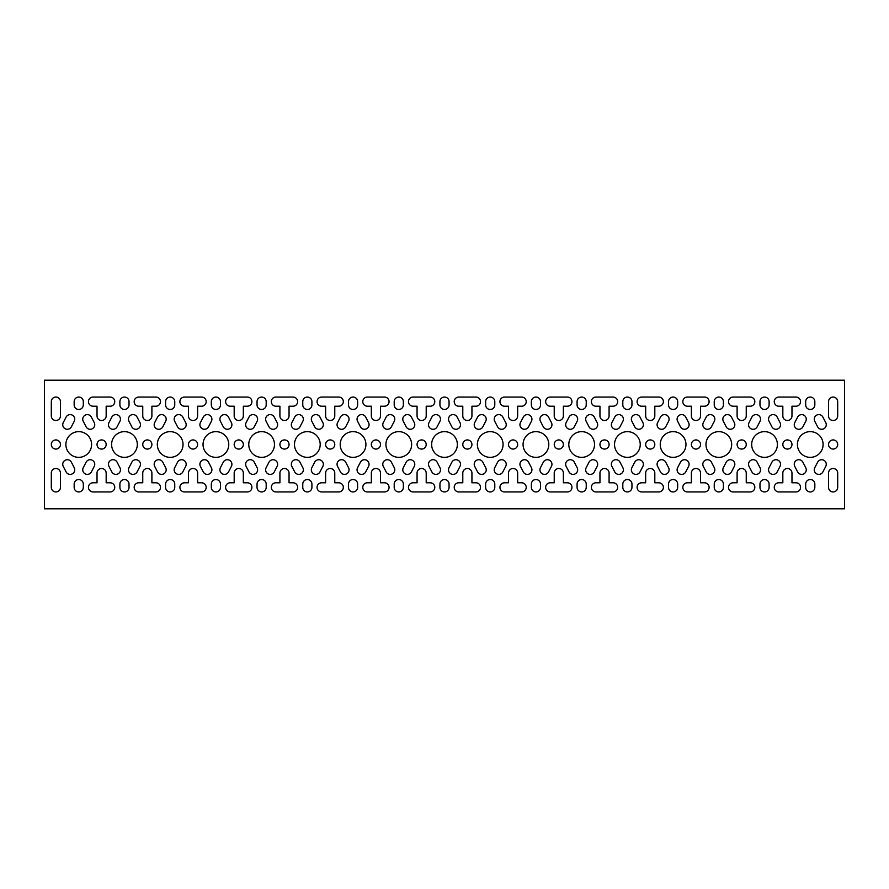 <?xml version="1.0" encoding="UTF-8"?>
<svg xmlns="http://www.w3.org/2000/svg" width="889" height="889" viewBox="0 0 889 889"><rect width="100%" height="100%" fill="white"/><g stroke="black" fill="none" stroke-linecap="round" stroke-linejoin="round"><path stroke-width="1.33" d="M774.252 487.361A4.567 4.567 0 0 0 778.831 491.939L795.977 491.939A4.567 4.567 0 0 0 800.544 487.361A4.567 4.567 0 0 0 795.977 482.794L791.977 482.794L791.977 473.07A4.567 4.567 0 0 0 787.398 468.503A4.567 4.567 0 0 0 782.831 473.07L782.831 482.794L778.831 482.794A4.567 4.567 0 0 0 774.252 487.361M728.536 487.361A4.567 4.567 0 0 0 733.103 491.939L750.249 491.939A4.567 4.567 0 0 0 754.828 487.361A4.567 4.567 0 0 0 750.249 482.794L746.249 482.794L746.249 473.07A4.567 4.567 0 0 0 741.682 468.503A4.567 4.567 0 0 0 737.103 473.07L737.103 482.794L733.103 482.794A4.567 4.567 0 0 0 728.536 487.361M682.819 487.361A4.567 4.567 0 0 0 687.386 491.939L704.533 491.939A4.567 4.567 0 0 0 709.1 487.361A4.567 4.567 0 0 0 704.533 482.794L700.532 482.794L700.532 473.07A4.567 4.567 0 0 0 695.965 468.503A4.567 4.567 0 0 0 691.386 473.07L691.386 482.794L687.386 482.794A4.567 4.567 0 0 0 682.819 487.361M637.091 487.361A4.567 4.567 0 0 0 641.669 491.939L658.816 491.939A4.567 4.567 0 0 0 663.383 487.361A4.567 4.567 0 0 0 658.816 482.794L654.815 482.794L654.815 473.07A4.567 4.567 0 0 0 650.237 468.503A4.567 4.567 0 0 0 645.67 473.07L645.67 482.794L641.669 482.794A4.567 4.567 0 0 0 637.091 487.361M591.374 487.361A4.567 4.567 0 0 0 595.952 491.939L613.088 491.939A4.567 4.567 0 0 0 617.666 487.361A4.567 4.567 0 0 0 613.088 482.794L609.087 482.794L609.087 473.07A4.567 4.567 0 0 0 604.52 468.503A4.567 4.567 0 0 0 599.953 473.07L599.953 482.794L595.952 482.794A4.567 4.567 0 0 0 591.374 487.361M545.657 487.361A4.567 4.567 0 0 0 550.224 491.939L567.371 491.939A4.567 4.567 0 0 0 571.949 487.361A4.567 4.567 0 0 0 567.371 482.794L563.37 482.794L563.37 473.07A4.567 4.567 0 0 0 558.803 468.503A4.567 4.567 0 0 0 554.225 473.07L554.225 482.794L550.224 482.794A4.567 4.567 0 0 0 545.657 487.361M499.94 487.361A4.567 4.567 0 0 0 504.508 491.939L521.654 491.939A4.567 4.567 0 0 0 526.221 487.361A4.567 4.567 0 0 0 521.654 482.794L517.654 482.794L517.654 473.07A4.567 4.567 0 0 0 513.075 468.503A4.567 4.567 0 0 0 508.508 473.07L508.508 482.794L504.508 482.794A4.567 4.567 0 0 0 499.94 487.361M454.212 487.361A4.567 4.567 0 0 0 458.791 491.939L475.937 491.939A4.567 4.567 0 0 0 480.505 487.361A4.567 4.567 0 0 0 475.937 482.794L471.937 482.794L471.937 473.07A4.567 4.567 0 0 0 467.358 468.503A4.567 4.567 0 0 0 462.791 473.07L462.791 482.794L458.791 482.794A4.567 4.567 0 0 0 454.212 487.361M408.496 487.361A4.567 4.567 0 0 0 413.063 491.939L430.209 491.939A4.567 4.567 0 0 0 434.788 487.361A4.567 4.567 0 0 0 430.209 482.794L426.209 482.794L426.209 473.07A4.567 4.567 0 0 0 421.642 468.503A4.567 4.567 0 0 0 417.063 473.07L417.063 482.794L413.063 482.794A4.567 4.567 0 0 0 408.496 487.361M362.779 487.361A4.567 4.567 0 0 0 367.346 491.939L384.493 491.939A4.567 4.567 0 0 0 389.06 487.361A4.567 4.567 0 0 0 384.493 482.794L380.492 482.794L380.492 473.07A4.567 4.567 0 0 0 375.925 468.503A4.567 4.567 0 0 0 371.346 473.07L371.346 482.794L367.346 482.794A4.567 4.567 0 0 0 362.779 487.361M317.051 487.361A4.567 4.567 0 0 0 321.629 491.939L338.776 491.939A4.567 4.567 0 0 0 343.343 487.361A4.567 4.567 0 0 0 338.776 482.794L334.775 482.794L334.775 473.07A4.567 4.567 0 0 0 330.197 468.503A4.567 4.567 0 0 0 325.63 473.07L325.63 482.794L321.629 482.794A4.567 4.567 0 0 0 317.051 487.361M271.334 487.361A4.567 4.567 0 0 0 275.912 491.939L293.048 491.939A4.567 4.567 0 0 0 297.626 487.361A4.567 4.567 0 0 0 293.048 482.794L289.047 482.794L289.047 473.07A4.567 4.567 0 0 0 284.48 468.503A4.567 4.567 0 0 0 279.913 473.07L279.913 482.794L275.912 482.794A4.567 4.567 0 0 0 271.334 487.361M225.617 487.361A4.567 4.567 0 0 0 230.184 491.939L247.331 491.939A4.567 4.567 0 0 0 251.909 487.361A4.567 4.567 0 0 0 247.331 482.794L243.33 482.794L243.33 473.07A4.567 4.567 0 0 0 238.763 468.503A4.567 4.567 0 0 0 234.185 473.07L234.185 482.794L230.184 482.794A4.567 4.567 0 0 0 225.617 487.361M179.9 487.361A4.567 4.567 0 0 0 184.468 491.939L201.614 491.939A4.567 4.567 0 0 0 206.181 487.361A4.567 4.567 0 0 0 201.614 482.794L197.614 482.794L197.614 473.07A4.567 4.567 0 0 0 193.035 468.503A4.567 4.567 0 0 0 188.468 473.07L188.468 482.794L184.468 482.794A4.567 4.567 0 0 0 179.9 487.361M134.172 487.361A4.567 4.567 0 0 0 138.751 491.939L155.897 491.939A4.567 4.567 0 0 0 160.465 487.361A4.567 4.567 0 0 0 155.897 482.794L151.897 482.794L151.897 473.07A4.567 4.567 0 0 0 147.318 468.503A4.567 4.567 0 0 0 142.751 473.07L142.751 482.794L138.751 482.794A4.567 4.567 0 0 0 134.172 487.361M88.456 487.361A4.567 4.567 0 0 0 93.023 491.939L110.169 491.939A4.567 4.567 0 0 0 114.748 487.361A4.567 4.567 0 0 0 110.169 482.794L106.169 482.794L106.169 473.07A4.567 4.567 0 0 0 101.602 468.503A4.567 4.567 0 0 0 97.023 473.07L97.023 482.794L93.023 482.794A4.567 4.567 0 0 0 88.456 487.361M367.346 406.206A4.567 4.567 0 0 1 362.779 401.639A4.567 4.567 0 0 1 367.346 397.061L384.493 397.061A4.567 4.567 0 0 1 389.06 401.639A4.567 4.567 0 0 1 384.493 406.206L380.492 406.206L380.492 415.93A4.567 4.567 0 0 1 375.925 420.497A4.567 4.567 0 0 1 371.346 415.93L371.346 406.206L367.346 406.206M321.629 406.206A4.567 4.567 0 0 1 317.051 401.639A4.567 4.567 0 0 1 321.629 397.061L338.776 397.061A4.567 4.567 0 0 1 343.343 401.639A4.567 4.567 0 0 1 338.776 406.206L334.775 406.206L334.775 415.93A4.567 4.567 0 0 1 330.197 420.497A4.567 4.567 0 0 1 325.63 415.93L325.63 406.206L321.629 406.206M275.912 406.206A4.567 4.567 0 0 1 271.334 401.639A4.567 4.567 0 0 1 275.912 397.061L293.048 397.061A4.567 4.567 0 0 1 297.626 401.639A4.567 4.567 0 0 1 293.048 406.206L289.047 406.206L289.047 415.93A4.567 4.567 0 0 1 284.48 420.497A4.567 4.567 0 0 1 279.913 415.93L279.913 406.206L275.912 406.206M184.468 406.206A4.567 4.567 0 0 1 179.9 401.639A4.567 4.567 0 0 1 184.468 397.061L201.614 397.061A4.567 4.567 0 0 1 206.181 401.639A4.567 4.567 0 0 1 201.614 406.206L197.614 406.206L197.614 415.93A4.567 4.567 0 0 1 193.035 420.497A4.567 4.567 0 0 1 188.468 415.93L188.468 406.206L184.468 406.206M230.184 406.206A4.567 4.567 0 0 1 225.617 401.639A4.567 4.567 0 0 1 230.184 397.061L247.331 397.061A4.567 4.567 0 0 1 251.909 401.639A4.567 4.567 0 0 1 247.331 406.206L243.33 406.206L243.33 415.93A4.567 4.567 0 0 1 238.763 420.497A4.567 4.567 0 0 1 234.185 415.93L234.185 406.206L230.184 406.206M595.952 406.206A4.567 4.567 0 0 1 591.374 401.639A4.567 4.567 0 0 1 595.952 397.061L613.088 397.061A4.567 4.567 0 0 1 617.666 401.639A4.567 4.567 0 0 1 613.088 406.206L609.087 406.206L609.087 415.93A4.567 4.567 0 0 1 604.52 420.497A4.567 4.567 0 0 1 599.953 415.93L599.953 406.206L595.952 406.206M641.669 406.206A4.567 4.567 0 0 1 637.091 401.639A4.567 4.567 0 0 1 641.669 397.061L658.816 397.061A4.567 4.567 0 0 1 663.383 401.639A4.567 4.567 0 0 1 658.816 406.206L654.815 406.206L654.815 415.93A4.567 4.567 0 0 1 650.237 420.497A4.567 4.567 0 0 1 645.67 415.93L645.67 406.206L641.669 406.206M458.791 406.206A4.567 4.567 0 0 1 454.212 401.639A4.567 4.567 0 0 1 458.791 397.061L475.937 397.061A4.567 4.567 0 0 1 480.505 401.639A4.567 4.567 0 0 1 475.937 406.206L471.937 406.206L471.937 415.93A4.567 4.567 0 0 1 467.358 420.497A4.567 4.567 0 0 1 462.791 415.93L462.791 406.206L458.791 406.206M550.224 406.206A4.567 4.567 0 0 1 545.657 401.639A4.567 4.567 0 0 1 550.224 397.061L567.371 397.061A4.567 4.567 0 0 1 571.949 401.639A4.567 4.567 0 0 1 567.371 406.206L563.37 406.206L563.37 415.93A4.567 4.567 0 0 1 558.803 420.497A4.567 4.567 0 0 1 554.225 415.93L554.225 406.206L550.224 406.206M733.103 406.206A4.567 4.567 0 0 1 728.536 401.639A4.567 4.567 0 0 1 733.103 397.061L750.249 397.061A4.567 4.567 0 0 1 754.828 401.639A4.567 4.567 0 0 1 750.249 406.206L746.249 406.206L746.249 415.93A4.567 4.567 0 0 1 741.682 420.497A4.567 4.567 0 0 1 737.103 415.93L737.103 406.206L733.103 406.206M778.831 406.206A4.567 4.567 0 0 1 774.252 401.639A4.567 4.567 0 0 1 778.831 397.061L795.977 397.061A4.567 4.567 0 0 1 800.544 401.639A4.567 4.567 0 0 1 795.977 406.206L791.977 406.206L791.977 415.93A4.567 4.567 0 0 1 787.398 420.497A4.567 4.567 0 0 1 782.831 415.93L782.831 406.206L778.831 406.206M687.386 406.206A4.567 4.567 0 0 1 682.819 401.639A4.567 4.567 0 0 1 687.386 397.061L704.533 397.061A4.567 4.567 0 0 1 709.1 401.639A4.567 4.567 0 0 1 704.533 406.206L700.532 406.206L700.532 415.93A4.567 4.567 0 0 1 695.965 420.497A4.567 4.567 0 0 1 691.386 415.93L691.386 406.206L687.386 406.206M138.751 406.206A4.567 4.567 0 0 1 134.172 401.639A4.567 4.567 0 0 1 138.751 397.061L155.897 397.061A4.567 4.567 0 0 1 160.465 401.639A4.567 4.567 0 0 1 155.897 406.206L151.897 406.206L151.897 415.93A4.567 4.567 0 0 1 147.318 420.497A4.567 4.567 0 0 1 142.751 415.93L142.751 406.206L138.751 406.206M93.023 406.206A4.567 4.567 0 0 1 88.456 401.639A4.567 4.567 0 0 1 93.023 397.061L110.169 397.061A4.567 4.567 0 0 1 114.748 401.639A4.567 4.567 0 0 1 110.169 406.206L106.169 406.206L106.169 415.93A4.567 4.567 0 0 1 101.602 420.497A4.567 4.567 0 0 1 97.023 415.93L97.023 406.206L93.023 406.206M504.508 406.206A4.567 4.567 0 0 1 499.94 401.639A4.567 4.567 0 0 1 504.508 397.061L521.654 397.061A4.567 4.567 0 0 1 526.221 401.639A4.567 4.567 0 0 1 521.654 406.206L517.654 406.206L517.654 415.93A4.567 4.567 0 0 1 513.075 420.497A4.567 4.567 0 0 1 508.508 415.93L508.508 406.206L504.508 406.206M402.784 419.197A4.567 4.567 0 0 0 403.295 421.297L406.151 426.809A4.567 4.567 0 0 0 412.318 428.765A4.567 4.567 0 0 0 414.274 422.597L411.407 417.085A4.567 4.567 0 0 0 402.784 419.197M402.784 469.803A4.567 4.567 0 0 0 411.407 471.915L414.274 466.403A4.567 4.567 0 0 0 412.318 460.235A4.567 4.567 0 0 0 406.151 462.191L403.295 467.703A4.567 4.567 0 0 0 402.784 469.803M474.215 424.698A4.567 4.567 0 0 0 482.849 426.809L485.705 421.297A4.567 4.567 0 0 0 483.749 415.13A4.567 4.567 0 0 0 477.593 417.085L474.726 422.597A4.567 4.567 0 0 0 474.215 424.698M474.215 464.302A4.567 4.567 0 0 0 474.726 466.403L477.593 471.915A4.567 4.567 0 0 0 483.749 473.87A4.567 4.567 0 0 0 485.705 467.703L482.849 462.191A4.567 4.567 0 0 0 474.215 464.302M448.501 469.803A4.567 4.567 0 0 0 457.135 471.915L459.991 466.403A4.567 4.567 0 0 0 458.035 460.235A4.567 4.567 0 0 0 451.868 462.191L449.012 467.703A4.567 4.567 0 0 0 448.501 469.803M428.498 464.302A4.567 4.567 0 0 0 429.009 466.403L431.865 471.915A4.567 4.567 0 0 0 438.033 473.87A4.567 4.567 0 0 0 439.988 467.703L437.132 462.191A4.567 4.567 0 0 0 428.498 464.302M426.209 444.5A4.567 4.567 0 0 0 421.642 439.933A4.567 4.567 0 0 0 417.063 444.5A4.567 4.567 0 0 0 421.642 449.067A4.567 4.567 0 0 0 426.209 444.5M428.498 424.698A4.567 4.567 0 0 0 437.132 426.809L439.988 421.297A4.567 4.567 0 0 0 438.033 415.13A4.567 4.567 0 0 0 431.865 417.085L429.009 422.597A4.567 4.567 0 0 0 428.498 424.698M448.501 419.197A4.567 4.567 0 0 0 449.012 421.297L451.868 426.809A4.567 4.567 0 0 0 458.035 428.765A4.567 4.567 0 0 0 459.991 422.597L457.135 417.085A4.567 4.567 0 0 0 448.501 419.197M471.937 444.5A4.567 4.567 0 0 0 467.358 439.933A4.567 4.567 0 0 0 462.791 444.5A4.567 4.567 0 0 0 467.358 449.067A4.567 4.567 0 0 0 471.937 444.5M457.357 444.5A12.857 12.857 0 0 0 444.5 431.643A12.857 12.857 0 0 0 431.643 444.5A12.857 12.857 0 0 0 444.5 457.357A12.857 12.857 0 0 0 457.357 444.5M503.074 444.5A12.857 12.857 0 0 0 490.217 431.643A12.857 12.857 0 0 0 477.36 444.5A12.857 12.857 0 0 0 490.217 457.357A12.857 12.857 0 0 0 503.074 444.5M91.6 444.5A12.857 12.857 0 0 0 78.743 431.643A12.857 12.857 0 0 0 65.886 444.5A12.857 12.857 0 0 0 78.743 457.357A12.857 12.857 0 0 0 91.6 444.5M82.744 469.803A4.567 4.567 0 0 0 91.367 471.915L94.234 466.403A4.567 4.567 0 0 0 92.278 460.235A4.567 4.567 0 0 0 86.111 462.191L83.255 467.703A4.567 4.567 0 0 0 82.744 469.803M82.744 419.197A4.567 4.567 0 0 0 83.255 421.297L86.111 426.809A4.567 4.567 0 0 0 92.278 428.765A4.567 4.567 0 0 0 94.234 422.597L91.367 417.085A4.567 4.567 0 0 0 82.744 419.197M60.452 444.5A4.567 4.567 0 0 0 55.885 439.933A4.567 4.567 0 0 0 51.306 444.5A4.567 4.567 0 0 0 55.885 449.067A4.567 4.567 0 0 0 60.452 444.5M62.741 464.302A4.567 4.567 0 0 0 63.252 466.403L66.108 471.915A4.567 4.567 0 0 0 72.276 473.87A4.567 4.567 0 0 0 74.231 467.703L71.364 462.191A4.567 4.567 0 0 0 62.741 464.302M128.46 419.197A4.567 4.567 0 0 0 128.972 421.297L131.828 426.809A4.567 4.567 0 0 0 137.995 428.765A4.567 4.567 0 0 0 139.951 422.597L137.095 417.085A4.567 4.567 0 0 0 128.46 419.197M137.317 444.5A12.857 12.857 0 0 0 124.46 431.643A12.857 12.857 0 0 0 111.603 444.5A12.857 12.857 0 0 0 124.46 457.357A12.857 12.857 0 0 0 137.317 444.5M128.46 469.803A4.567 4.567 0 0 0 137.095 471.915L139.951 466.403A4.567 4.567 0 0 0 137.995 460.235A4.567 4.567 0 0 0 131.828 462.191L128.972 467.703A4.567 4.567 0 0 0 128.46 469.803M108.458 424.698A4.567 4.567 0 0 0 117.092 426.809L119.948 421.297A4.567 4.567 0 0 0 117.993 415.13A4.567 4.567 0 0 0 111.825 417.085L108.969 422.597A4.567 4.567 0 0 0 108.458 424.698M106.169 444.5A4.567 4.567 0 0 0 101.602 439.933A4.567 4.567 0 0 0 97.023 444.5A4.567 4.567 0 0 0 101.602 449.067A4.567 4.567 0 0 0 106.169 444.5M108.458 464.302A4.567 4.567 0 0 0 108.969 466.403L111.825 471.915A4.567 4.567 0 0 0 117.993 473.87A4.567 4.567 0 0 0 119.948 467.703L117.092 462.191A4.567 4.567 0 0 0 108.458 464.302M62.741 424.698A4.567 4.567 0 0 0 71.364 426.809L74.231 421.297A4.567 4.567 0 0 0 72.276 415.13A4.567 4.567 0 0 0 66.108 417.085L63.252 422.597A4.567 4.567 0 0 0 62.741 424.698M702.821 424.698A4.567 4.567 0 0 0 711.444 426.809L714.312 421.297A4.567 4.567 0 0 0 712.356 415.13A4.567 4.567 0 0 0 706.188 417.085L703.332 422.597A4.567 4.567 0 0 0 702.821 424.698M731.68 444.5A12.857 12.857 0 0 0 718.823 431.643A12.857 12.857 0 0 0 705.966 444.5A12.857 12.857 0 0 0 718.823 457.357A12.857 12.857 0 0 0 731.68 444.5M702.821 464.302A4.567 4.567 0 0 0 703.332 466.403L706.188 471.915A4.567 4.567 0 0 0 712.356 473.87A4.567 4.567 0 0 0 714.312 467.703L711.444 462.191A4.567 4.567 0 0 0 702.821 464.302M700.532 444.5A4.567 4.567 0 0 0 695.965 439.933A4.567 4.567 0 0 0 691.386 444.5A4.567 4.567 0 0 0 695.965 449.067A4.567 4.567 0 0 0 700.532 444.5M677.096 419.197A4.567 4.567 0 0 0 677.618 421.297L680.474 426.809A4.567 4.567 0 0 0 686.63 428.765A4.567 4.567 0 0 0 688.586 422.597L685.73 417.085A4.567 4.567 0 0 0 677.096 419.197M722.824 469.803A4.567 4.567 0 0 0 731.447 471.915L734.314 466.403A4.567 4.567 0 0 0 732.358 460.235A4.567 4.567 0 0 0 726.191 462.191L723.335 467.703A4.567 4.567 0 0 0 722.824 469.803M657.093 424.698A4.567 4.567 0 0 0 665.728 426.809L668.584 421.297A4.567 4.567 0 0 0 666.628 415.13A4.567 4.567 0 0 0 660.471 417.085L657.616 422.597A4.567 4.567 0 0 0 657.093 424.698M685.964 444.5A12.857 12.857 0 0 0 673.095 431.643A12.857 12.857 0 0 0 660.238 444.5A12.857 12.857 0 0 0 673.095 457.357A12.857 12.857 0 0 0 685.964 444.5M657.093 464.302A4.567 4.567 0 0 0 657.616 466.403L660.471 471.915A4.567 4.567 0 0 0 666.628 473.87A4.567 4.567 0 0 0 668.584 467.703L665.728 462.191A4.567 4.567 0 0 0 657.093 464.302M677.096 469.803A4.567 4.567 0 0 0 685.73 471.915L688.586 466.403A4.567 4.567 0 0 0 686.63 460.235A4.567 4.567 0 0 0 680.474 462.191L677.618 467.703A4.567 4.567 0 0 0 677.096 469.803M791.977 444.5A4.567 4.567 0 0 0 787.398 439.933A4.567 4.567 0 0 0 782.831 444.5A4.567 4.567 0 0 0 787.398 449.067A4.567 4.567 0 0 0 791.977 444.5M768.541 419.197A4.567 4.567 0 0 0 769.052 421.297L771.908 426.809A4.567 4.567 0 0 0 778.075 428.765A4.567 4.567 0 0 0 780.031 422.597L777.175 417.085A4.567 4.567 0 0 0 768.541 419.197M768.541 469.803A4.567 4.567 0 0 0 777.175 471.915L780.031 466.403A4.567 4.567 0 0 0 778.075 460.235A4.567 4.567 0 0 0 771.908 462.191L769.052 467.703A4.567 4.567 0 0 0 768.541 469.803M794.255 424.698A4.567 4.567 0 0 0 802.889 426.809L805.745 421.297A4.567 4.567 0 0 0 803.789 415.13A4.567 4.567 0 0 0 797.633 417.085L794.766 422.597A4.567 4.567 0 0 0 794.255 424.698M823.114 444.5A12.857 12.857 0 0 0 810.257 431.643A12.857 12.857 0 0 0 797.4 444.5A12.857 12.857 0 0 0 810.257 457.357A12.857 12.857 0 0 0 823.114 444.5M794.255 464.302A4.567 4.567 0 0 0 794.766 466.403L797.633 471.915A4.567 4.567 0 0 0 803.789 473.87A4.567 4.567 0 0 0 805.745 467.703L802.889 462.191A4.567 4.567 0 0 0 794.255 464.302M746.249 444.5A4.567 4.567 0 0 0 741.682 439.933A4.567 4.567 0 0 0 737.103 444.5A4.567 4.567 0 0 0 741.682 449.067A4.567 4.567 0 0 0 746.249 444.5M722.824 419.197A4.567 4.567 0 0 0 723.335 421.297L726.191 426.809A4.567 4.567 0 0 0 732.358 428.765A4.567 4.567 0 0 0 734.314 422.597L731.447 417.085A4.567 4.567 0 0 0 722.824 419.197M748.538 464.302A4.567 4.567 0 0 0 749.049 466.403L751.905 471.915A4.567 4.567 0 0 0 758.073 473.87A4.567 4.567 0 0 0 760.028 467.703L757.172 462.191A4.567 4.567 0 0 0 748.538 464.302M777.397 444.5A12.857 12.857 0 0 0 764.54 431.643A12.857 12.857 0 0 0 751.683 444.5A12.857 12.857 0 0 0 764.54 457.357A12.857 12.857 0 0 0 777.397 444.5M748.538 424.698A4.567 4.567 0 0 0 757.172 426.809L760.028 421.297A4.567 4.567 0 0 0 758.073 415.13A4.567 4.567 0 0 0 751.905 417.085L749.049 422.597A4.567 4.567 0 0 0 748.538 424.698M539.945 419.197A4.567 4.567 0 0 0 540.456 421.297L543.312 426.809A4.567 4.567 0 0 0 549.48 428.765A4.567 4.567 0 0 0 551.424 422.597L548.569 417.085A4.567 4.567 0 0 0 539.945 419.197M539.945 469.803A4.567 4.567 0 0 0 548.569 471.915L551.424 466.403A4.567 4.567 0 0 0 549.48 460.235A4.567 4.567 0 0 0 543.312 462.191L540.456 467.703A4.567 4.567 0 0 0 539.945 469.803M565.66 464.302A4.567 4.567 0 0 0 566.171 466.403L569.027 471.915A4.567 4.567 0 0 0 575.194 473.87A4.567 4.567 0 0 0 577.15 467.703L574.294 462.191A4.567 4.567 0 0 0 565.66 464.302M594.519 444.5A12.857 12.857 0 0 0 581.662 431.643A12.857 12.857 0 0 0 568.804 444.5A12.857 12.857 0 0 0 581.662 457.357A12.857 12.857 0 0 0 594.519 444.5M565.66 424.698A4.567 4.567 0 0 0 574.294 426.809L577.15 421.297A4.567 4.567 0 0 0 575.194 415.13A4.567 4.567 0 0 0 569.027 417.085L566.171 422.597A4.567 4.567 0 0 0 565.66 424.698M563.37 444.5A4.567 4.567 0 0 0 558.803 439.933A4.567 4.567 0 0 0 554.225 444.5A4.567 4.567 0 0 0 558.803 449.067A4.567 4.567 0 0 0 563.37 444.5M517.654 444.5A4.567 4.567 0 0 0 513.075 439.933A4.567 4.567 0 0 0 508.508 444.5A4.567 4.567 0 0 0 513.075 449.067A4.567 4.567 0 0 0 517.654 444.5M494.217 419.197A4.567 4.567 0 0 0 494.728 421.297L497.596 426.809A4.567 4.567 0 0 0 503.752 428.765A4.567 4.567 0 0 0 505.708 422.597L502.852 417.085A4.567 4.567 0 0 0 494.217 419.197M494.217 469.803A4.567 4.567 0 0 0 502.852 471.915L505.708 466.403A4.567 4.567 0 0 0 503.752 460.235A4.567 4.567 0 0 0 497.596 462.191L494.728 467.703A4.567 4.567 0 0 0 494.217 469.803M519.943 464.302A4.567 4.567 0 0 0 520.454 466.403L523.31 471.915A4.567 4.567 0 0 0 529.477 473.87A4.567 4.567 0 0 0 531.422 467.703L528.566 462.191A4.567 4.567 0 0 0 519.943 464.302M548.802 444.5A12.857 12.857 0 0 0 535.945 431.643A12.857 12.857 0 0 0 523.076 444.5A12.857 12.857 0 0 0 535.945 457.357A12.857 12.857 0 0 0 548.802 444.5M519.943 424.698A4.567 4.567 0 0 0 528.566 426.809L531.422 421.297A4.567 4.567 0 0 0 529.477 415.13A4.567 4.567 0 0 0 523.31 417.085L520.454 422.597A4.567 4.567 0 0 0 519.943 424.698M611.376 424.698A4.567 4.567 0 0 0 620.011 426.809L622.867 421.297A4.567 4.567 0 0 0 620.911 415.13A4.567 4.567 0 0 0 614.744 417.085L611.888 422.597A4.567 4.567 0 0 0 611.376 424.698M640.236 444.5A12.857 12.857 0 0 0 627.378 431.643A12.857 12.857 0 0 0 614.521 444.5A12.857 12.857 0 0 0 627.378 457.357A12.857 12.857 0 0 0 640.236 444.5M654.815 444.5A4.567 4.567 0 0 0 650.237 439.933A4.567 4.567 0 0 0 645.67 444.5A4.567 4.567 0 0 0 650.237 449.067A4.567 4.567 0 0 0 654.815 444.5M631.379 419.197A4.567 4.567 0 0 0 631.89 421.297L634.746 426.809A4.567 4.567 0 0 0 640.913 428.765A4.567 4.567 0 0 0 642.869 422.597L640.013 417.085A4.567 4.567 0 0 0 631.379 419.197M631.379 469.803A4.567 4.567 0 0 0 640.013 471.915L642.869 466.403A4.567 4.567 0 0 0 640.913 460.235A4.567 4.567 0 0 0 634.746 462.191L631.89 467.703A4.567 4.567 0 0 0 631.379 469.803M585.662 469.803A4.567 4.567 0 0 0 594.297 471.915L597.152 466.403A4.567 4.567 0 0 0 595.197 460.235A4.567 4.567 0 0 0 589.029 462.191L586.173 467.703A4.567 4.567 0 0 0 585.662 469.803M585.662 419.197A4.567 4.567 0 0 0 586.173 421.297L589.029 426.809A4.567 4.567 0 0 0 595.197 428.765A4.567 4.567 0 0 0 597.152 422.597L594.297 417.085A4.567 4.567 0 0 0 585.662 419.197M609.087 444.5A4.567 4.567 0 0 0 604.52 439.933A4.567 4.567 0 0 0 599.953 444.5A4.567 4.567 0 0 0 604.52 449.067A4.567 4.567 0 0 0 609.087 444.5M611.376 464.302A4.567 4.567 0 0 0 611.888 466.403L614.744 471.915A4.567 4.567 0 0 0 620.911 473.87A4.567 4.567 0 0 0 622.867 467.703L620.011 462.191A4.567 4.567 0 0 0 611.376 464.302M245.62 424.698A4.567 4.567 0 0 0 254.254 426.809L257.11 421.297A4.567 4.567 0 0 0 255.154 415.13A4.567 4.567 0 0 0 248.987 417.085L246.131 422.597A4.567 4.567 0 0 0 245.62 424.698M245.62 464.302A4.567 4.567 0 0 0 246.131 466.403L248.987 471.915A4.567 4.567 0 0 0 255.154 473.87A4.567 4.567 0 0 0 257.11 467.703L254.254 462.191A4.567 4.567 0 0 0 245.62 464.302M243.33 444.5A4.567 4.567 0 0 0 238.763 439.933A4.567 4.567 0 0 0 234.185 444.5A4.567 4.567 0 0 0 238.763 449.067A4.567 4.567 0 0 0 243.33 444.5M219.905 469.803A4.567 4.567 0 0 0 228.529 471.915L231.384 466.403A4.567 4.567 0 0 0 229.44 460.235A4.567 4.567 0 0 0 223.272 462.191L220.416 467.703A4.567 4.567 0 0 0 219.905 469.803M228.762 444.5A12.857 12.857 0 0 0 215.905 431.643A12.857 12.857 0 0 0 203.036 444.5A12.857 12.857 0 0 0 215.905 457.357A12.857 12.857 0 0 0 228.762 444.5M219.905 419.197A4.567 4.567 0 0 0 220.416 421.297L223.272 426.809A4.567 4.567 0 0 0 229.44 428.765A4.567 4.567 0 0 0 231.384 422.597L228.529 417.085A4.567 4.567 0 0 0 219.905 419.197M289.047 444.5A4.567 4.567 0 0 0 284.48 439.933A4.567 4.567 0 0 0 279.913 444.5A4.567 4.567 0 0 0 284.48 449.067A4.567 4.567 0 0 0 289.047 444.5M291.336 424.698A4.567 4.567 0 0 0 299.971 426.809L302.827 421.297A4.567 4.567 0 0 0 300.871 415.13A4.567 4.567 0 0 0 294.704 417.085L291.848 422.597A4.567 4.567 0 0 0 291.336 424.698M265.622 419.197A4.567 4.567 0 0 0 266.133 421.297L268.989 426.809A4.567 4.567 0 0 0 275.157 428.765A4.567 4.567 0 0 0 277.112 422.597L274.257 417.085A4.567 4.567 0 0 0 265.622 419.197M274.479 444.5A12.857 12.857 0 0 0 261.622 431.643A12.857 12.857 0 0 0 248.764 444.5A12.857 12.857 0 0 0 261.622 457.357A12.857 12.857 0 0 0 274.479 444.5M265.622 469.803A4.567 4.567 0 0 0 274.257 471.915L277.112 466.403A4.567 4.567 0 0 0 275.157 460.235A4.567 4.567 0 0 0 268.989 462.191L266.133 467.703A4.567 4.567 0 0 0 265.622 469.803M174.177 419.197A4.567 4.567 0 0 0 174.689 421.297L177.556 426.809A4.567 4.567 0 0 0 183.712 428.765A4.567 4.567 0 0 0 185.668 422.597L182.812 417.085A4.567 4.567 0 0 0 174.177 419.197M183.034 444.5A12.857 12.857 0 0 0 170.177 431.643A12.857 12.857 0 0 0 157.32 444.5A12.857 12.857 0 0 0 170.177 457.357A12.857 12.857 0 0 0 183.034 444.5M174.177 469.803A4.567 4.567 0 0 0 182.812 471.915L185.668 466.403A4.567 4.567 0 0 0 183.712 460.235A4.567 4.567 0 0 0 177.556 462.191L174.689 467.703A4.567 4.567 0 0 0 174.177 469.803M154.175 424.698A4.567 4.567 0 0 0 162.809 426.809L165.665 421.297A4.567 4.567 0 0 0 163.709 415.13A4.567 4.567 0 0 0 157.553 417.085L154.686 422.597A4.567 4.567 0 0 0 154.175 424.698M151.897 444.5A4.567 4.567 0 0 0 147.318 439.933A4.567 4.567 0 0 0 142.751 444.5A4.567 4.567 0 0 0 147.318 449.067A4.567 4.567 0 0 0 151.897 444.5M154.175 464.302A4.567 4.567 0 0 0 154.686 466.403L157.553 471.915A4.567 4.567 0 0 0 163.709 473.87A4.567 4.567 0 0 0 165.665 467.703L162.809 462.191A4.567 4.567 0 0 0 154.175 464.302M199.903 424.698A4.567 4.567 0 0 0 208.526 426.809L211.382 421.297A4.567 4.567 0 0 0 209.437 415.13A4.567 4.567 0 0 0 203.27 417.085L200.414 422.597A4.567 4.567 0 0 0 199.903 424.698M197.614 444.5A4.567 4.567 0 0 0 193.035 439.933A4.567 4.567 0 0 0 188.468 444.5A4.567 4.567 0 0 0 193.035 449.067A4.567 4.567 0 0 0 197.614 444.5M199.903 464.302A4.567 4.567 0 0 0 200.414 466.403L203.27 471.915A4.567 4.567 0 0 0 209.437 473.87A4.567 4.567 0 0 0 211.382 467.703L208.526 462.191A4.567 4.567 0 0 0 199.903 464.302M411.64 444.5A12.857 12.857 0 0 0 398.783 431.643A12.857 12.857 0 0 0 385.926 444.5A12.857 12.857 0 0 0 398.783 457.357A12.857 12.857 0 0 0 411.64 444.5M382.781 424.698A4.567 4.567 0 0 0 391.404 426.809L394.272 421.297A4.567 4.567 0 0 0 392.316 415.13A4.567 4.567 0 0 0 386.148 417.085L383.292 422.597A4.567 4.567 0 0 0 382.781 424.698M380.492 444.5A4.567 4.567 0 0 0 375.925 439.933A4.567 4.567 0 0 0 371.346 444.5A4.567 4.567 0 0 0 375.925 449.067A4.567 4.567 0 0 0 380.492 444.5M382.781 464.302A4.567 4.567 0 0 0 383.292 466.403L386.148 471.915A4.567 4.567 0 0 0 392.316 473.87A4.567 4.567 0 0 0 394.272 467.703L391.404 462.191A4.567 4.567 0 0 0 382.781 464.302M814.257 469.803A4.567 4.567 0 0 0 822.892 471.915L825.748 466.403A4.567 4.567 0 0 0 823.792 460.235A4.567 4.567 0 0 0 817.636 462.191L814.769 467.703A4.567 4.567 0 0 0 814.257 469.803M837.694 444.5A4.567 4.567 0 0 0 833.115 439.933A4.567 4.567 0 0 0 828.548 444.5A4.567 4.567 0 0 0 833.115 449.067A4.567 4.567 0 0 0 837.694 444.5M814.257 419.197A4.567 4.567 0 0 0 814.769 421.297L817.636 426.809A4.567 4.567 0 0 0 823.792 428.765A4.567 4.567 0 0 0 825.748 422.597L822.892 417.085A4.567 4.567 0 0 0 814.257 419.197M311.339 469.803A4.567 4.567 0 0 0 319.973 471.915L322.829 466.403A4.567 4.567 0 0 0 320.873 460.235A4.567 4.567 0 0 0 314.706 462.191L311.85 467.703A4.567 4.567 0 0 0 311.339 469.803M291.336 464.302A4.567 4.567 0 0 0 291.848 466.403L294.704 471.915A4.567 4.567 0 0 0 300.871 473.87A4.567 4.567 0 0 0 302.827 467.703L299.971 462.191A4.567 4.567 0 0 0 291.336 464.302M311.339 419.197A4.567 4.567 0 0 0 311.85 421.297L314.706 426.809A4.567 4.567 0 0 0 320.873 428.765A4.567 4.567 0 0 0 322.829 422.597L319.973 417.085A4.567 4.567 0 0 0 311.339 419.197M320.196 444.5A12.857 12.857 0 0 0 307.338 431.643A12.857 12.857 0 0 0 294.481 444.5A12.857 12.857 0 0 0 307.338 457.357A12.857 12.857 0 0 0 320.196 444.5M357.056 469.803A4.567 4.567 0 0 0 365.69 471.915L368.546 466.403A4.567 4.567 0 0 0 366.59 460.235A4.567 4.567 0 0 0 360.434 462.191L357.578 467.703A4.567 4.567 0 0 0 357.056 469.803M365.924 444.5A12.857 12.857 0 0 0 353.055 431.643A12.857 12.857 0 0 0 340.198 444.5A12.857 12.857 0 0 0 353.055 457.357A12.857 12.857 0 0 0 365.924 444.5M357.056 419.197A4.567 4.567 0 0 0 357.578 421.297L360.434 426.809A4.567 4.567 0 0 0 366.59 428.765A4.567 4.567 0 0 0 368.546 422.597L365.69 417.085A4.567 4.567 0 0 0 357.056 419.197M337.053 424.698A4.567 4.567 0 0 0 345.688 426.809L348.544 421.297A4.567 4.567 0 0 0 346.588 415.13A4.567 4.567 0 0 0 340.431 417.085L337.576 422.597A4.567 4.567 0 0 0 337.053 424.698M334.775 444.5A4.567 4.567 0 0 0 330.197 439.933A4.567 4.567 0 0 0 325.63 444.5A4.567 4.567 0 0 0 330.197 449.067A4.567 4.567 0 0 0 334.775 444.5M337.053 464.302A4.567 4.567 0 0 0 337.576 466.403L340.431 471.915A4.567 4.567 0 0 0 346.588 473.87A4.567 4.567 0 0 0 348.544 467.703L345.688 462.191A4.567 4.567 0 0 0 337.053 464.302M413.063 406.206A4.567 4.567 0 0 1 408.496 401.639A4.567 4.567 0 0 1 413.063 397.061L430.209 397.061A4.567 4.567 0 0 1 434.788 401.639A4.567 4.567 0 0 1 430.209 406.206L426.209 406.206L426.209 415.93A4.567 4.567 0 0 1 421.642 420.497A4.567 4.567 0 0 1 417.063 415.93L417.063 406.206L413.063 406.206M394.205 401.639A4.567 4.567 0 0 1 398.783 397.061A4.567 4.567 0 0 1 403.35 401.639L403.35 404.906A4.567 4.567 0 0 1 398.783 409.473A4.567 4.567 0 0 1 394.205 404.906L394.205 401.639M348.488 401.639A4.567 4.567 0 0 1 353.055 397.061A4.567 4.567 0 0 1 357.634 401.639L357.634 404.906A4.567 4.567 0 0 1 353.055 409.473A4.567 4.567 0 0 1 348.488 404.906L348.488 401.639M805.69 401.639A4.567 4.567 0 0 1 810.257 397.061A4.567 4.567 0 0 1 814.835 401.639L814.835 404.906A4.567 4.567 0 0 1 810.257 409.473A4.567 4.567 0 0 1 805.69 404.906L805.69 401.639M302.771 401.639A4.567 4.567 0 0 1 307.338 397.061A4.567 4.567 0 0 1 311.917 401.639L311.917 404.906A4.567 4.567 0 0 1 307.338 409.473A4.567 4.567 0 0 1 302.771 404.906L302.771 401.639M211.326 401.639A4.567 4.567 0 0 1 215.905 397.061A4.567 4.567 0 0 1 220.472 401.639L220.472 404.906A4.567 4.567 0 0 1 215.905 409.473A4.567 4.567 0 0 1 211.326 404.906L211.326 401.639M257.043 401.639A4.567 4.567 0 0 1 261.622 397.061A4.567 4.567 0 0 1 266.189 401.639L266.189 404.906A4.567 4.567 0 0 1 261.622 409.473A4.567 4.567 0 0 1 257.043 404.906L257.043 401.639M577.083 401.639A4.567 4.567 0 0 1 581.662 397.061A4.567 4.567 0 0 1 586.229 401.639L586.229 404.906A4.567 4.567 0 0 1 581.662 409.473A4.567 4.567 0 0 1 577.083 404.906L577.083 401.639M485.65 401.639A4.567 4.567 0 0 1 490.217 397.061A4.567 4.567 0 0 1 494.795 401.639L494.795 404.906A4.567 4.567 0 0 1 490.217 409.473A4.567 4.567 0 0 1 485.65 404.906L485.65 401.639M531.366 401.639A4.567 4.567 0 0 1 535.945 397.061A4.567 4.567 0 0 1 540.512 401.639L540.512 404.906A4.567 4.567 0 0 1 535.945 409.473A4.567 4.567 0 0 1 531.366 404.906L531.366 401.639M714.245 401.639A4.567 4.567 0 0 1 718.823 397.061A4.567 4.567 0 0 1 723.39 401.639L723.39 404.906A4.567 4.567 0 0 1 718.823 409.473A4.567 4.567 0 0 1 714.245 404.906L714.245 401.639M759.973 401.639A4.567 4.567 0 0 1 764.54 397.061A4.567 4.567 0 0 1 769.107 401.639L769.107 404.906A4.567 4.567 0 0 1 764.54 409.473A4.567 4.567 0 0 1 759.973 404.906L759.973 401.639M622.811 401.639A4.567 4.567 0 0 1 627.378 397.061A4.567 4.567 0 0 1 631.957 401.639L631.957 404.906A4.567 4.567 0 0 1 627.378 409.473A4.567 4.567 0 0 1 622.811 404.906L622.811 401.639M668.528 401.639A4.567 4.567 0 0 1 673.095 397.061A4.567 4.567 0 0 1 677.674 401.639L677.674 404.906A4.567 4.567 0 0 1 673.095 409.473A4.567 4.567 0 0 1 668.528 404.906L668.528 401.639M119.893 401.639A4.567 4.567 0 0 1 124.46 397.061A4.567 4.567 0 0 1 129.027 401.639L129.027 404.906A4.567 4.567 0 0 1 124.46 409.473A4.567 4.567 0 0 1 119.893 404.906L119.893 401.639M165.61 401.639A4.567 4.567 0 0 1 170.177 397.061A4.567 4.567 0 0 1 174.755 401.639L174.755 404.906A4.567 4.567 0 0 1 170.177 409.473A4.567 4.567 0 0 1 165.61 404.906L165.61 401.639M74.165 401.639A4.567 4.567 0 0 1 78.743 397.061A4.567 4.567 0 0 1 83.31 401.639L83.31 404.906A4.567 4.567 0 0 1 78.743 409.473A4.567 4.567 0 0 1 74.165 404.906L74.165 401.639M439.933 401.639A4.567 4.567 0 0 1 444.5 397.061A4.567 4.567 0 0 1 449.067 401.639L449.067 404.906A4.567 4.567 0 0 1 444.5 409.473A4.567 4.567 0 0 1 439.933 404.906L439.933 401.639M828.548 415.93A4.567 4.567 0 0 0 833.115 420.497A4.567 4.567 0 0 0 837.694 415.93L837.694 401.639A4.567 4.567 0 0 0 833.115 397.061A4.567 4.567 0 0 0 828.548 401.639L828.548 415.93M60.452 473.07A4.567 4.567 0 0 0 55.885 468.503A4.567 4.567 0 0 0 51.306 473.07L51.306 487.361A4.567 4.567 0 0 0 55.885 491.939A4.567 4.567 0 0 0 60.452 487.361L60.452 473.07M83.31 484.094A4.567 4.567 0 0 0 78.743 479.527A4.567 4.567 0 0 0 74.165 484.094L74.165 487.361A4.567 4.567 0 0 0 78.743 491.939A4.567 4.567 0 0 0 83.31 487.361L83.31 484.094M129.027 484.094A4.567 4.567 0 0 0 124.46 479.527A4.567 4.567 0 0 0 119.893 484.094L119.893 487.361A4.567 4.567 0 0 0 124.46 491.939A4.567 4.567 0 0 0 129.027 487.361L129.027 484.094M174.755 484.094A4.567 4.567 0 0 0 170.177 479.527A4.567 4.567 0 0 0 165.61 484.094L165.61 487.361A4.567 4.567 0 0 0 170.177 491.939A4.567 4.567 0 0 0 174.755 487.361L174.755 484.094M220.472 484.094A4.567 4.567 0 0 0 215.905 479.527A4.567 4.567 0 0 0 211.326 484.094L211.326 487.361A4.567 4.567 0 0 0 215.905 491.939A4.567 4.567 0 0 0 220.472 487.361L220.472 484.094M266.189 484.094A4.567 4.567 0 0 0 261.622 479.527A4.567 4.567 0 0 0 257.043 484.094L257.043 487.361A4.567 4.567 0 0 0 261.622 491.939A4.567 4.567 0 0 0 266.189 487.361L266.189 484.094M311.917 484.094A4.567 4.567 0 0 0 307.338 479.527A4.567 4.567 0 0 0 302.771 484.094L302.771 487.361A4.567 4.567 0 0 0 307.338 491.939A4.567 4.567 0 0 0 311.917 487.361L311.917 484.094M357.634 484.094A4.567 4.567 0 0 0 353.055 479.527A4.567 4.567 0 0 0 348.488 484.094L348.488 487.361A4.567 4.567 0 0 0 353.055 491.939A4.567 4.567 0 0 0 357.634 487.361L357.634 484.094M403.35 484.094A4.567 4.567 0 0 0 398.783 479.527A4.567 4.567 0 0 0 394.205 484.094L394.205 487.361A4.567 4.567 0 0 0 398.783 491.939A4.567 4.567 0 0 0 403.35 487.361L403.35 484.094M449.067 484.094A4.567 4.567 0 0 0 444.5 479.527A4.567 4.567 0 0 0 439.933 484.094L439.933 487.361A4.567 4.567 0 0 0 444.5 491.939A4.567 4.567 0 0 0 449.067 487.361L449.067 484.094M494.795 484.094A4.567 4.567 0 0 0 490.217 479.527A4.567 4.567 0 0 0 485.65 484.094L485.65 487.361A4.567 4.567 0 0 0 490.217 491.939A4.567 4.567 0 0 0 494.795 487.361L494.795 484.094M540.512 484.094A4.567 4.567 0 0 0 535.945 479.527A4.567 4.567 0 0 0 531.366 484.094L531.366 487.361A4.567 4.567 0 0 0 535.945 491.939A4.567 4.567 0 0 0 540.512 487.361L540.512 484.094M586.229 484.094A4.567 4.567 0 0 0 581.662 479.527A4.567 4.567 0 0 0 577.083 484.094L577.083 487.361A4.567 4.567 0 0 0 581.662 491.939A4.567 4.567 0 0 0 586.229 487.361L586.229 484.094M631.957 484.094A4.567 4.567 0 0 0 627.378 479.527A4.567 4.567 0 0 0 622.811 484.094L622.811 487.361A4.567 4.567 0 0 0 627.378 491.939A4.567 4.567 0 0 0 631.957 487.361L631.957 484.094M677.674 484.094A4.567 4.567 0 0 0 673.095 479.527A4.567 4.567 0 0 0 668.528 484.094L668.528 487.361A4.567 4.567 0 0 0 673.095 491.939A4.567 4.567 0 0 0 677.674 487.361L677.674 484.094M723.39 484.094A4.567 4.567 0 0 0 718.823 479.527A4.567 4.567 0 0 0 714.245 484.094L714.245 487.361A4.567 4.567 0 0 0 718.823 491.939A4.567 4.567 0 0 0 723.39 487.361L723.39 484.094M769.107 484.094A4.567 4.567 0 0 0 764.54 479.527A4.567 4.567 0 0 0 759.973 484.094L759.973 487.361A4.567 4.567 0 0 0 764.54 491.939A4.567 4.567 0 0 0 769.107 487.361L769.107 484.094M814.835 484.094A4.567 4.567 0 0 0 810.257 479.527A4.567 4.567 0 0 0 805.69 484.094L805.69 487.361A4.567 4.567 0 0 0 810.257 491.939A4.567 4.567 0 0 0 814.835 487.361L814.835 484.094M837.694 473.07A4.567 4.567 0 0 0 833.115 468.503A4.567 4.567 0 0 0 828.548 473.07L828.548 487.361A4.567 4.567 0 0 0 833.115 491.939A4.567 4.567 0 0 0 837.694 487.361L837.694 473.07M844.55 380.203L44.45 380.203L44.45 508.797L844.55 508.797L844.55 380.203M60.452 415.93L60.452 401.639A4.567 4.567 0 0 0 55.885 397.061A4.567 4.567 0 0 0 51.306 401.639L51.306 415.93A4.567 4.567 0 0 0 55.885 420.497A4.567 4.567 0 0 0 60.452 415.93"/></g></svg>
